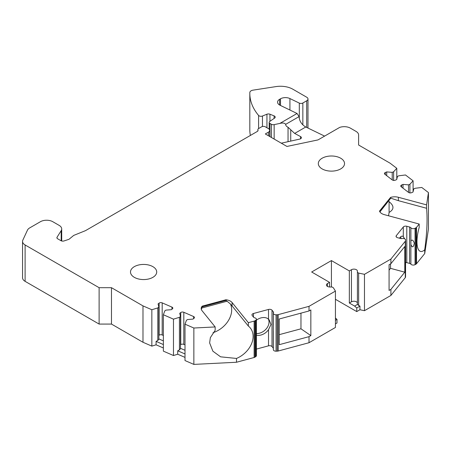 <?xml version="1.0" encoding="UTF-8"?>
<svg xmlns="http://www.w3.org/2000/svg" width="451" height="451" viewBox="0 0 451 451"><rect width="100%" height="100%" fill="white"/><g stroke="black" fill="none" stroke-linecap="round" stroke-linejoin="round"><path stroke-width="0.68" d="M281.3 143.181L299.706 139.105A2.621 1.511 180 0 0 301.386 137.69A2.621 1.511 180 0 0 300.552 136.585L294.672 133.417L288.042 127.267C286.492 126.539 285.697 125.564 285.669 124.346C284.699 122.993 282.754 122.689 279.84 123.427L274.152 124.623A2.621 1.511 0 0 1 271.406 124.273L269.963 123.439L269.963 136.636M279.84 123.427L297.057 113.489L280.054 105.252A6.99 4.036 180 0 1 277.562 102.163A6.99 4.036 180 0 1 279.609 99.31L280.494 98.797A6.99 4.036 180 0 1 289.931 98.56L299.312 103.104A2.621 1.511 0 0 0 302.846 103.014L306.708 100.782A4.369 2.52 0 0 0 307.988 99A4.369 2.52 0 0 0 306.708 97.219L292.846 89.213A17.476 10.091 0 0 0 275.967 86.598L253.067 90.144A4.369 2.52 0 0 0 249.826 92.534A87.376 50.444 0 0 0 249.815 93.408A87.376 50.444 0 0 0 258.592 115.445A2.621 1.511 0 0 0 262.454 116.025L266.941 114.21A2.621 1.511 180 0 1 269.946 114.21L274.095 115.884A2.621 1.511 180 0 1 275.211 117.125A2.621 1.511 180 0 1 274.597 118.1L269.805 121.398A2.621 1.511 0 0 0 269.191 122.368A2.621 1.511 0 0 0 269.963 123.439M335.437 291.081L309.014 306.342L309.014 310.976L279.231 318.992L279.231 344.677L309.014 336.66L309.014 342.726L335.437 327.465L335.437 291.081L333.317 287.715L332.083 287.005L329.935 287.005A3.495 2.018 0 0 1 326.439 284.987A3.495 2.018 0 0 1 327.465 283.561L329.568 282.343L311.652 271.998L331.423 260.582L349.339 270.927L349.339 303.033L354.616 306.077L357.406 304.476L357.412 271.141A3.495 2.018 0 0 0 355.258 269.275A3.495 2.018 0 0 0 351.447 269.715L349.339 270.927M309.014 306.342L278.205 314.635A2.621 1.511 0 0 1 277.202 314.775L276.068 314.804L276.068 351.188A2.621 1.511 0 0 1 273.34 349.672L273.34 331.192M254.127 321.118L248.349 322.674L232.102 302.553A8.738 5.046 0 0 0 225.979 299.752L202.223 306.144A8.738 5.046 0 0 0 201.191 308.523A8.738 5.046 0 0 0 202.009 310.654L215.161 326.941L193.857 328.018L193.857 364.402L236.499 362.249L254.127 357.502L254.127 321.118A2.621 1.511 0 0 0 254.956 320.762L255.723 320.278A2.621 1.511 0 0 0 256.41 319.257A2.621 1.511 0 0 0 254.838 317.87A2.621 1.511 0 0 1 253.513 317.126L252.205 315.508A2.621 1.511 0 0 1 251.962 314.871A2.621 1.511 0 0 1 253.473 313.501L268.52 309.448A2.621 1.511 0 0 1 272.004 310.181L273.306 311.793A2.621 1.511 0 0 1 273.554 312.436A2.621 1.511 0 0 1 273.447 312.864A2.621 1.511 0 0 0 273.34 313.293A2.621 1.511 0 0 0 276.068 314.804M193.857 328.018L185.006 324.168L186.404 320.357L187.458 319.55L192.966 319.099L194.015 318.293A2.182 1.263 0 0 0 194.454 317.538A2.182 1.263 0 0 0 193.586 316.529L183.816 312.278A2.182 1.263 0 0 0 180.755 312.526L179.707 313.332L180.479 316.512L179.43 317.318L173.472 319.15L163.369 314.753L164.773 310.942L165.827 310.136L171.335 309.69L172.383 308.884A2.182 1.263 0 0 0 172.823 308.123A2.182 1.263 0 0 0 171.955 307.12L162.185 302.869A2.182 1.263 0 0 0 159.124 303.117L158.075 303.923L158.848 307.103L157.799 307.909L151.84 309.736L142.984 305.885L111.476 287.693L99.119 287.693L25.109 244.966L25.109 281.345A8.738 5.046 180 0 1 22.55 277.782L22.55 241.398A8.738 5.046 0 0 0 25.109 244.966M61.184 240.806L61.184 230.67A8.738 5.046 0 0 0 61.708 228.945A8.738 5.046 0 0 0 59.149 225.382L52.784 221.706A8.738 5.046 0 0 0 40.427 221.706L29.727 227.885A8.738 5.046 0 0 0 27.466 230.145L22.849 240.09A8.738 5.046 0 0 0 22.55 241.398M61.184 230.67L57.063 237.209L57.063 238.241M268.407 135.74L268.407 132.171A4.369 2.52 0 0 0 269.687 130.39A4.369 2.52 0 0 0 268.407 128.608L265.318 126.821A2.621 1.511 0 0 0 261.608 126.821L258.643 128.535A2.621 1.511 0 0 0 257.876 129.606A2.621 1.511 0 0 0 257.961 129.995A2.621 1.511 180 0 1 258.051 130.39A2.621 1.511 180 0 1 257.284 131.461L85.622 230.568A2.621 1.511 180 0 1 85.453 230.658A2.621 1.511 180 0 1 85.273 230.737L73.722 235.405L69.014 239.284L64.104 240.919A2.621 1.511 180 0 1 60.936 240.682L57.672 238.793A2.621 1.511 180 0 1 56.905 237.722A2.621 1.511 180 0 1 57.063 237.209M268.407 132.171L265.318 133.958L286.937 146.44L317.476 140.024A2.621 1.511 180 0 0 318.434 139.669L339.654 127.424A8.738 5.046 0 0 1 350.41 128.152L356.048 131.41A8.738 5.046 0 0 1 358.607 134.973L358.607 145.013L390.115 163.206L396.79 168.313L393.622 171.758L392.223 172.361L386.716 171.916L385.323 172.524A2.182 1.263 0 0 0 384.455 173.534A2.182 1.263 0 0 0 384.895 174.289L392.252 179.932A2.182 1.263 0 0 0 395.313 180.18L396.711 179.571L397.483 176.392L398.876 175.783L405.477 174.977L413.088 180.806L409.92 184.245L408.527 184.854L403.019 184.408L401.621 185.011A2.182 1.263 0 0 0 400.753 186.021A2.182 1.263 0 0 0 401.193 186.776L408.555 192.419A2.182 1.263 0 0 0 411.611 192.667L413.009 192.058L413.781 188.879L415.179 188.276L421.781 187.464L428.45 192.577L426.584 204.878L398.38 197.284A8.738 5.046 0 0 0 390.572 197.408L379.494 211.119A8.738 5.046 0 0 0 384.348 214.653L419.193 224.034L416.498 227.372A2.621 1.511 180 0 1 415.89 227.851L415.89 264.235L415.05 264.681A2.621 1.511 180 0 1 410.884 264.168A2.621 1.511 180 0 0 409.587 263.401L406.791 262.645A2.621 1.511 180 0 0 405.567 262.505M357.412 272.381L358.646 273.092L364.476 274.315L390.904 259.06L405.274 241.274A2.621 1.511 180 0 0 405.517 240.693L405.562 240.039A2.621 1.511 180 0 0 405.567 239.977A2.621 1.511 180 0 0 402.202 238.528A2.621 1.511 180 0 1 400.353 238.444L397.557 237.694A2.621 1.511 180 0 1 396.046 236.318A2.621 1.511 180 0 1 396.288 235.681L403.307 226.994A2.621 1.511 180 0 1 406.791 226.261L409.587 227.016A2.621 1.511 180 0 1 410.884 227.783A2.621 1.511 180 0 0 415.05 228.296L415.89 227.851M152.872 266.648A13.107 7.566 180 0 1 156.711 271.998A13.107 7.566 180 0 1 148.621 278.989A13.107 7.566 180 0 1 134.336 277.348A13.107 7.566 180 0 1 130.497 271.998A13.107 7.566 180 0 1 138.587 265.008A13.107 7.566 180 0 1 152.872 266.648M340.691 158.211A13.107 7.566 180 0 1 344.53 163.561A13.107 7.566 180 0 1 336.44 170.551A13.107 7.566 180 0 1 322.155 168.911A13.107 7.566 180 0 1 318.316 163.561A13.107 7.566 180 0 1 326.406 156.57A13.107 7.566 180 0 1 340.691 158.211M297.057 113.489L299.075 116.606C299.419 121.172 301.657 124.634 305.789 126.996L324.602 136.112M163.369 347.98L156.097 344.812L151.84 346.12L142.984 342.27L111.476 324.077L99.119 324.077L25.109 281.345M185.006 357.389L177.728 354.227L173.472 355.529L163.369 351.137L163.369 314.753M193.857 364.402L185.006 360.552L185.006 324.168M254.127 357.502A2.621 1.511 0 0 0 254.956 357.147L255.723 356.662A2.621 1.511 0 0 0 256.41 355.642L256.41 319.257M273.34 348.223A2.621 1.511 0 0 0 273.306 348.178L272.004 346.565A2.621 1.511 0 0 0 268.52 345.832L256.41 349.091M277.202 314.775L277.202 351.16L276.068 351.188M277.202 351.16A2.621 1.511 0 0 0 278.205 351.019L278.205 314.635M309.014 342.726L278.205 351.019M335.437 318.017L336.982 319.387L336.982 323.006L335.437 323.897M405.517 240.693L405.517 277.077A2.621 1.511 180 0 1 405.274 277.658L390.904 295.444L364.476 310.7L359.949 309.747L356.752 311.59L335.437 299.289M405.517 277.077L405.562 276.424A2.621 1.511 180 0 0 405.567 276.362A2.621 1.511 180 0 0 405.562 276.3M428.45 192.577L428.45 228.956L424.718 253.58L416.498 263.756A2.621 1.511 180 0 1 415.89 264.235M249.815 93.408L249.815 129.792A87.376 50.444 0 0 0 250.367 135.452M99.119 287.693L99.119 324.077M111.476 287.693L111.476 324.077M142.984 305.885L142.984 342.27M151.84 346.12L151.84 309.736M173.472 355.529L173.472 319.15M185.006 353.962L177.728 350.799L177.728 354.227M179.43 317.318L179.43 349.891L177.728 350.799M180.479 316.512L180.479 348.708L179.43 349.891M185.006 350.292L180.479 348.324M185.006 344.897L183.816 344.384A2.182 1.263 0 0 0 180.755 344.632L180.479 344.846M236.499 362.249L236.499 358.444L220.595 356.826L212.883 351.188L209.625 342.918L210.369 337.613L215.161 330.329L215.161 326.941M201.355 309.504L202.223 306.144M248.349 322.674L248.349 326.062L232.102 305.947C231.16 304.566 229.119 302.734 225.979 300.462L225.979 299.752M248.349 326.062A21.845 16.163 -38.9 0 1 250.299 327.978A21.845 16.163 -38.9 0 1 236.499 358.444M256.253 333.548A10.486 7.757 141.1 0 0 269.022 322.07A10.486 7.757 141.1 0 0 268.322 319.032M256.202 335.138A10.486 7.757 141.1 0 0 268.52 329.664L270.995 324.511L269.196 319.917L268.52 319.201A10.486 7.757 141.1 0 0 256.41 320.193M309.014 336.66L310.846 335.6L300.969 328.807L300.969 313.141M300.969 328.807L279.231 334.659M309.014 310.976L310.846 309.922L310.846 335.6M364.476 274.315L364.476 310.7M390.904 259.06L390.904 263.694L389.072 264.754L389.072 290.438L390.904 289.379L390.904 295.444M356.752 311.59L356.752 307.977L359.949 306.133L359.949 309.747M359.949 306.133L357.406 304.476M358.646 273.092L358.646 305.586M331.423 260.582L331.423 287.005M356.752 307.977L354.616 306.077M329.568 282.343L329.568 286.994M336.982 319.387L335.437 320.283M357.412 303.14A3.495 2.018 0 0 0 355.174 301.358A3.495 2.018 0 0 0 351.447 301.815L349.339 303.033M390.904 289.379L404.789 272.184L404.789 246.505L390.904 263.694M424.718 253.58L424.718 249.775A21.845 7.537 -74.9 0 1 420.529 251.421A21.845 7.537 -74.9 0 1 419.193 227.428L419.193 224.034M399.456 238.207A10.486 3.619 -74.9 0 1 402.523 236.194A10.486 3.619 -74.9 0 1 403.307 236.747L404.682 238.844M410.884 244.504L410.884 241.026C412.028 239.323 413.167 240.028 414.3 243.123C413.454 247.543 412.315 248.005 410.884 244.504L410.884 264.168M400.646 236.871A10.486 3.619 -74.9 0 1 400.995 238.562M389.072 270.16L390.538 268.351L390.538 263.908M390.538 268.351L404.789 272.184M426.584 204.878L426.584 208.266C427.593 219.536 426.973 233.376 424.718 249.775M396.79 168.313L396.79 179.244M413.088 180.806L413.088 191.731M393.622 171.758L393.622 180.411M386.716 171.916L386.716 175.687M392.223 172.361L392.223 179.91M358.607 145.013L358.607 134.973M409.92 184.245L409.92 192.904M408.527 184.854L408.527 192.397M403.019 184.408L403.019 188.18M388.875 200.813A21.845 7.537 -74.9 0 1 389.083 201.704C394.242 205.803 394.242 209.377 389.083 212.432A21.845 7.537 -74.9 0 1 388.525 215.781M379.905 211.919L390.752 198.164M426.584 208.266L398.38 200.672L390.572 198.119L390.572 197.408M390.944 198.215L390.572 198.119L379.697 211.581M389.083 212.432L389.083 201.704M230.551 304.222A21.845 16.163 -38.9 0 1 213.041 332.68M157.799 307.909L157.799 340.482L156.097 341.384L156.097 344.812M163.369 344.553L156.097 341.384M158.848 307.103L158.848 339.293L157.799 340.482M163.369 340.877L158.848 338.91M163.369 335.488L162.185 334.975A2.182 1.263 0 0 0 159.124 335.223L158.848 335.431M285.669 124.346L299.075 116.606M279.609 99.31L279.609 105.015M280.494 98.797L280.494 105.466M289.931 98.56L289.931 110.038M299.312 103.104L299.312 118.63M302.846 103.014L302.846 124.848M306.708 100.782L306.708 127.441M180.755 312.526L180.755 344.632M183.816 312.278L183.816 344.384M193.586 316.529L193.586 318.626M202.223 306.86L225.979 300.462M232.102 305.947L232.102 302.553M273.306 311.793L273.306 348.178M255.723 320.278L255.723 356.662M253.473 313.501L253.473 317.081M268.52 309.448L268.52 319.201M268.52 329.664L268.52 345.832M272.004 310.181L272.004 346.565M327.465 283.561L327.465 286.413M351.447 269.715L351.447 301.815M405.274 241.274L405.274 277.658M416.498 227.372L416.498 263.756M405.562 240.039L405.562 276.424M396.288 235.681L396.288 236.961M403.307 226.994L403.307 236.747M406.791 226.261L406.791 262.645M409.587 227.016L409.587 263.401M410.884 227.783L410.884 241.026M415.05 228.296L415.05 264.681M385.323 172.524L385.323 174.622M257.961 129.995L257.961 130.779M300.552 136.585L300.552 138.801M290.732 129.781L290.732 141.095M288.042 127.267L288.042 141.687M274.152 139.06L274.152 124.623M294.672 133.417L305.789 126.996M271.406 137.47L271.406 124.273M274.095 115.884L274.095 118.45M269.946 114.21L269.946 121.302M266.941 114.21L266.941 127.757M262.454 116.025L262.454 126.494M258.592 115.445L258.592 128.563M401.621 185.011L401.621 187.109M398.38 200.672L398.38 197.284M254.956 320.762L254.956 357.147M159.124 303.117L159.124 335.223M162.185 302.869L162.185 334.975M171.955 307.12L171.955 309.217M307.988 99L307.988 128.061M61.708 240.986L61.708 228.945M273.34 325.351L273.34 313.293M405.567 239.977L405.567 276.362M269.687 136.478L269.687 130.39M257.876 129.606L257.876 130.937M269.191 122.368L269.191 129.228M227.09 301.212L201.749 308.033"/></g></svg>
